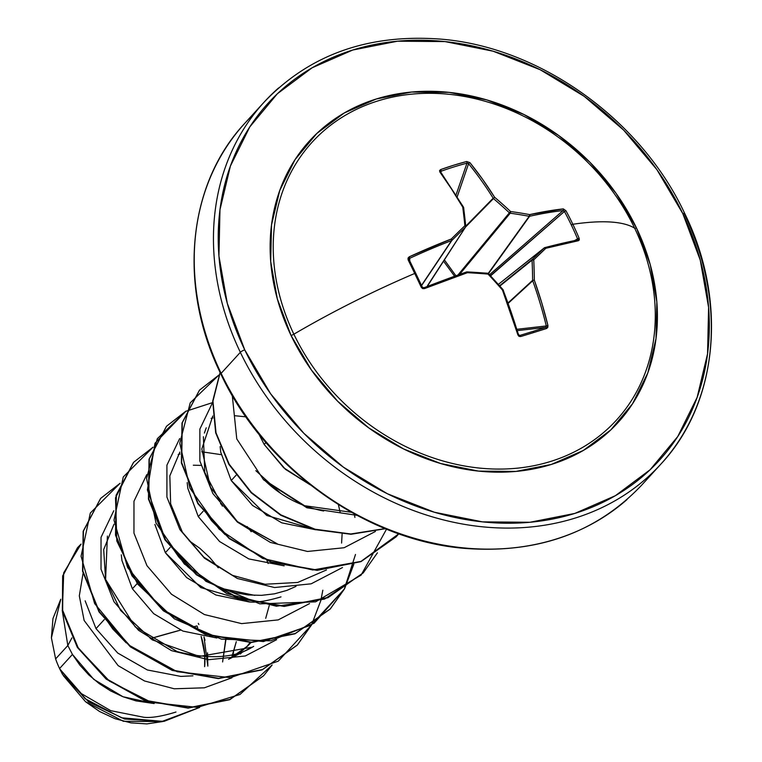 <?xml version="1.0" encoding="UTF-8"?>
<svg xmlns="http://www.w3.org/2000/svg" width="762" height="762" viewBox="0 0 762 762"><rect width="100%" height="100%" fill="white"/><g stroke="black" fill="none" stroke-linecap="round" stroke-linejoin="round"><path stroke-width="1.14" d="M503.063 289.998A267.281 113.767 71.2 0 1 518.408 334.632A267.281 113.767 -108.8 0 0 503.063 289.998L502.482 290.074A268.5 114.29 71.2 0 1 517.903 334.909L518.531 334.632L517.903 334.909L520.617 336.556A1.219 0.543 -106.9 0 0 519.77 335.451L519.77 335.451A267.205 24.994 -14.2 0 0 532.943 331.403A267.205 24.994 -14.2 0 0 545.659 327.393A1.219 0.667 72.3 0 1 546.621 328.47L547.945 325.565L546.306 325.955L547.945 325.565A268.5 153.191 -105.6 0 0 534.324 280.168L532.619 280.33L534.324 280.168A268.224 118.005 -81.5 0 0 533.743 259.871L532.047 260.128A1.219 0.991 -128.9 0 1 532.314 259.385L499.596 285.74L532.314 259.385A1.219 0.991 51.1 0 0 532.047 260.128L499.872 286.055L532.047 260.128A267.005 117.472 98.5 0 1 532.619 280.33A1.219 0.962 47.4 0 0 532.743 280.759L508.168 303.352L532.743 280.759A267.281 152.495 74.4 0 1 546.306 325.955L516.893 329.298L546.306 325.955A267.281 152.495 -105.6 0 0 532.743 280.759A1.219 0.962 -132.6 0 1 532.619 280.33L508.025 302.943L532.619 280.33A267.005 117.472 -81.5 0 0 532.047 260.128L533.743 259.871A268.224 10.554 -42 0 0 545.802 248.298A268.5 45.568 -23 0 1 578.52 240.678L579.13 238.239A268.424 209.379 -97.4 0 0 572.843 224.266L571.3 224.942A267.205 208.426 82.6 0 1 577.558 238.849L579.13 238.239L579.33 239.84L578.52 240.678L545.802 248.298A268.224 10.554 138 0 1 533.743 259.871A268.224 118.005 98.5 0 1 534.324 280.168L541.696 302.666L547.945 325.565L547.802 327.374L546.621 328.47A268.424 25.108 165.8 0 1 533.857 332.489A1.219 0.61 -107.3 0 0 532.943 331.403A267.205 24.994 165.8 0 1 519.77 335.451A1.219 0.543 73.1 0 1 520.617 336.556A268.424 25.108 -14.2 0 0 533.857 332.489A268.424 25.108 165.8 0 1 520.617 336.556L518.979 336.337L517.903 334.909L502.482 290.074A268.224 128.854 -133.7 0 0 488.032 274.091A268.224 91.697 177.7 0 0 467.401 272.691L424.463 288.608L422.634 288.588L421.3 287.341A268.424 38.614 -113.5 0 0 414.719 273.453A268.424 38.614 -113.5 0 0 408.118 259.832L408.022 258.108L409.242 256.823L451.266 239.011A268.224 28.308 -47.5 0 1 464.877 225.743A268.224 79.143 -86.3 0 0 462.744 207.14L451.475 188.909L439.817 171.936L439.56 170.574L440.617 169.602L453.714 165.221L466.63 161.506L469.859 162.592L482.556 179.232L494.586 197.234A268.224 167.716 46.8 0 1 510.578 211.522A268.224 130.559 -6.8 0 1 529.666 214.617L563.299 208.893L565.947 210.722A268.424 209.379 82.6 0 1 572.843 224.266A268.529 65.275 -25.6 0 1 634.66 228.181A206.064 171.279 42.4 0 0 377.895 100.927A206.064 171.279 42.4 0 0 293.865 334.204A268.529 65.275 -25.6 0 1 414.719 273.453A268.529 65.275 154.4 0 0 293.865 334.204A206.064 171.279 42.4 0 0 550.631 461.448A206.064 171.279 42.4 0 0 634.66 228.181A3.658 0.886 154.4 0 0 636.489 227.99A208.874 173.612 -137.6 0 1 551.317 464.449A208.874 173.612 -137.6 0 1 291.046 335.461A3.658 0.886 154.4 0 0 293.865 334.204A3.658 0.886 -25.6 0 1 291.046 335.461L311.448 370.075L337.699 401.298L368.789 427.92L403.536 448.923L440.598 463.506L478.555 471.107L515.931 471.421L551.317 464.449L583.33 450.456L610.743 429.978L632.517 403.803L647.805 372.932L656.015 338.566L656.844 302.009L650.253 264.671L636.489 227.99L616.096 193.377L589.845 162.163L558.746 135.541L523.999 114.529L486.937 99.955L448.989 92.354L411.604 92.04L376.228 99.012L344.214 113.005L316.792 133.483L295.018 159.658L279.73 190.529L271.52 224.895L270.691 261.452L277.292 298.79L291.046 335.461A208.874 173.612 -137.6 0 1 376.228 99.012A208.874 173.612 -137.6 0 1 636.489 227.99A3.658 0.886 -25.6 0 1 634.66 228.181A206.064 171.279 42.4 0 0 377.895 100.927A206.064 171.279 42.4 0 0 293.865 334.204A206.064 171.279 42.4 0 0 550.631 461.448A206.064 171.279 42.4 0 0 634.66 228.181A268.529 65.275 154.4 0 0 572.843 224.266A268.424 209.379 82.6 0 1 579.13 238.239L577.558 238.849A267.205 208.426 -97.4 0 0 571.3 224.942A267.205 208.426 -97.4 0 0 564.432 211.465L490.861 275.625A1.219 0.676 48.9 0 0 489.556 274.711L563.099 210.56A267.281 84.087 151.7 0 0 529.619 216.265L488.509 273.587L529.619 216.265A1.219 0.972 -144.3 0 1 529.199 216.303A267.005 129.969 173.2 0 0 510.197 213.217L460.61 273.187M684.724 213.503C727.815 301.171 718.233 402.946 660.702 464.296L641.48 485.346C596.294 532.8 537.439 553.822 464.915 548.402C365.808 540.553 264.557 468.02 220.847 374.009A3.658 0.886 -25.6 0 1 221.123 373.361A3.658 0.886 154.4 0 0 220.856 374.018C177.756 286.341 187.338 184.566 244.869 123.215L264.09 102.175C309.277 54.712 368.132 33.69 440.655 39.119C539.772 46.958 641.013 119.491 684.724 213.503A3.658 0.886 154.4 0 0 682.8 213.589A264.871 220.161 -137.6 0 1 574.786 513.436A264.871 220.161 -137.6 0 1 244.745 349.872A264.871 220.161 -137.6 0 1 352.758 50.025A264.871 220.161 -137.6 0 1 682.8 213.589A3.658 0.886 -25.6 0 1 684.724 213.503A3.658 0.886 -25.6 0 1 684.447 214.151A268.529 223.209 -137.6 0 1 646.224 478.507A268.529 223.209 -137.6 0 1 240.344 352.32A3.658 0.886 -25.6 0 1 244.745 349.872A3.658 0.886 154.4 0 0 240.344 352.32A268.529 223.209 -137.6 0 1 278.578 87.954A268.529 223.209 42.4 0 0 240.344 352.32L221.123 373.361A268.529 223.209 -137.6 0 1 208.207 182.661M150.305 638.632L180.584 630.126A488.242 118.672 154.4 0 0 150.305 638.632M196.939 625.935A488.242 118.672 154.4 0 0 194.386 626.564L196.939 625.935L197.72 627.602M51.406 637.813L52.959 618.534L60.77 599.237L51.406 637.813L55.616 658.911L67.828 645.538L55.616 658.911A86.173 71.628 42.4 0 0 59.579 668.531L72.447 654.434L67.828 645.538L71.895 637.908L67.828 645.538L62.227 610.41L67.828 645.538L72.447 654.434L59.579 668.531A86.173 71.628 42.4 0 0 59.807 668.988L81.372 693.62L110.766 710.689L143.856 717.28C151.305 718.09 162.011 716.337 175.974 712.032M85.134 600.837L96.012 628.631L104.261 619.601L96.012 628.631L117.729 653.044L147.361 669.969L180.804 676.408L192.938 675.827M218.256 567.785L209.75 557.546L199.901 548.373L189.147 540.734M121.291 554.812L121.939 560.489L132.398 588.778L137.198 583.521L132.398 588.778L153.705 613.686L182.909 631.079L216.799 638.004M220.542 503.72L222.094 504.654M247.202 526.561L251.193 531.705M154.886 524.437L165.344 552.698L170.145 547.44L165.344 552.698L186.642 577.596L215.865 594.998L248.898 601.894C255.765 602.837 266.462 601.17 280.997 596.884M187.185 482.66L187.823 488.328L198.282 516.617L203.092 511.359L198.282 516.617L219.608 541.544L248.841 558.927L284.188 565.852M220.123 446.58L220.77 452.266L231.229 480.536L236.03 475.278L231.229 480.536L252.527 505.435L281.73 522.827L315.62 529.752M258.947 434.178L264.176 444.456L265.928 442.532L264.176 444.456L285.483 469.363L310.429 484.965L283.74 467.792L264.176 444.456M225.847 640.09L222.599 661.949L225.933 637.784M231.991 656.368L236.287 641.709L232.753 654.396M154.162 703.555L122.977 696.735L93.755 679.342L72.447 654.434L79.8 665.055L88.744 674.846L99.089 683.543L110.585 690.905L122.977 696.735L135.988 700.878L154.162 703.555M240.335 654.015L241.906 652.462M251.041 642.518L247.593 646.071L228.59 659.33L242.907 650.205L251.041 642.518M254.822 595.389L221.809 588.493M254.889 113.062A268.529 223.209 42.4 0 0 221.123 373.361L240.344 352.32A268.529 223.209 42.4 0 0 646.224 478.507M221.123 373.361A268.529 223.209 42.4 0 0 627.002 499.558A268.529 223.209 -137.6 0 1 221.123 373.361M63.389 675.732L85.534 701.716L123.406 721.29L162.639 721.566L146.856 723.9L130.969 722.871L115.014 718.699L99.622 711.527L85.534 701.716L63.389 675.732M207.502 652.843L207.835 666.131L203.978 636.841M83.029 573.5L79.315 595.874L84.134 620.487L118.139 665.636L144.561 680.99L174.241 688.781L204.349 687.81L231.953 677.77L204.349 687.81L174.241 688.781L144.561 680.99L118.139 665.636L84.134 620.487L79.315 595.874L83.029 573.5M272.129 664.988L239.982 694.487L197.368 707.393L151.381 702.374L109.509 681.161L78.334 648.186L62.427 609.733L63.694 572.853L81.039 544.106L77.724 547.468L62.922 575.758L62.655 610.857L77.676 647.176L106.413 678.78L145.113 700.307L188.366 707.812L229.943 699.421L263.69 675.665L272.129 664.988M233.477 652.358L232.581 657.225L233.477 652.358M59.807 668.988L62.608 674.522L88.725 701.983L124.644 719.033L164.02 721.366L199.615 707.45L164.02 721.366L124.644 719.033L88.725 701.983L62.608 674.522L59.893 669.207L85.096 698.706L121.501 717.775L162.296 721.347L199.425 707.469L162.296 721.347L121.501 717.775L85.096 698.706L59.807 668.988A86.173 71.628 -137.6 0 1 59.579 668.531A86.173 71.628 -137.6 0 1 55.616 658.911M263.547 675.808L229.667 699.726L188.09 708.117L144.837 700.602L106.137 679.075L77.4 647.471L62.379 611.153L62.646 576.062L77.448 547.773L62.684 575.891L62.351 611.029L77.353 647.395L106.109 679.056L144.866 700.611L188.185 708.108L229.81 699.668L263.547 675.808M105.394 618.353L112.747 628.974L126.244 642.88M265.7 618.315L269.234 605.619M171.279 546.192L178.632 556.812L187.576 566.604L197.92 575.291L209.417 582.663L221.809 588.493L234.82 592.626L248.136 594.941L261.461 595.351L274.482 593.827L286.893 590.388L296.027 586.388M204.226 510.111L211.579 520.732L225.142 534.686M351.32 512.274L304.543 505.711L264.09 479.784C280.787 496.119 300.638 506.53 323.64 511.016M212.808 416.004L201.806 449.008L210.455 487.261L237.382 521.599L277.111 543.706L238.963 522.923M222.39 506.12L204.768 472.43L203.406 436.75M204.387 433.045L206.235 427.815M193.31 465.22L200.844 465.372M230.143 658.549L252.051 647.205L199.454 656.434L152.229 639.861L120.577 610.429L105.594 579.415L107.404 536.057M356.921 515.331L306.924 507.787L263.595 479.822L236.763 438.893L232.296 395.573L236.763 438.893L263.595 479.822L306.924 507.787L356.921 515.331M375.447 531.438L344.119 547.735L307.505 551.459L270.329 542.401L237.373 522.084L212.865 493.557L199.854 460.991L199.863 429.101L212.608 402.507L199.863 429.101L199.854 460.991L212.865 493.557L237.373 522.084L270.329 542.401L307.505 551.459L344.119 547.735L375.447 531.438M342.5 567.528L311.163 583.816L274.558 587.54L237.382 578.482L204.426 558.155L179.918 529.638L166.907 497.062L166.916 465.172L179.67 438.588L166.916 465.172L166.907 497.062L179.918 529.638L204.426 558.155L237.382 578.482L274.558 587.54L311.163 583.816L342.5 567.528M211.141 418.414L212.989 417.919M234.706 415.709L245.907 416.843M338.385 504.606L340.223 512.693M342.109 534.067L341.586 543.077M309.543 603.609L278.216 619.897L241.611 623.621L204.435 614.563L171.479 594.236L146.971 565.709L133.96 533.143L133.969 501.253L146.723 474.669M178.194 454.504L180.051 454M201.768 451.79L221.19 454.657M255.842 470.668L280.787 493.452M276.596 639.689L245.269 655.977L208.664 659.702L171.488 650.634L138.532 630.317L114.024 601.789L101.022 569.224L101.032 537.334L113.786 510.75M266.929 560.622L268.119 563.518M120.11 483.27L90.326 513.026L81.058 556.222L94.65 603.599L128.835 645.081L177.194 671.732L230.429 677.666L278.273 661.149L311.525 624.983L297.466 644.89L262.376 669.569L218.589 678.304L172.46 670.112L130.693 646.586L99.336 611.657L82.848 570.967L83.429 531.076L100.67 498.386L120.11 483.27M311.629 624.802L320.869 600.418M320.916 600.189L322.831 590.198M153.048 447.189L123.273 476.945L114.005 520.141L127.597 567.519L161.782 609L210.141 635.651L263.376 641.585L311.22 625.069L344.472 588.902L330.403 608.819L295.304 633.489L251.517 642.223L205.388 634.022L163.62 610.505L132.274 575.567L115.786 534.876L116.376 494.986L133.626 462.296L153.048 447.189M344.576 588.721L353.863 564.109M377.419 552.821L363.331 572.748L328.232 597.418L284.445 606.142L238.315 597.941L196.558 574.405L165.202 539.467L148.733 498.786L149.323 458.886L166.573 426.206L185.985 411.109L154.972 443.274L147.399 490.014L165.573 540.039L205.921 581.33L259.823 603.856L315.592 601.847L361.093 575.129L386.524 529.161M218.932 375.037L190.233 402.841L179.794 443.132L189.9 488.118L219.142 529.18L262.604 558.394L312.782 569.995L360.969 561.423L398.802 533.791L396.259 536.686L361.159 561.346L317.373 570.062L271.234 561.851L229.476 538.315L198.139 503.368L181.67 462.686L182.27 422.796L199.53 390.115L218.932 375.037M220.17 372.57L212.95 401.203L216.008 432.759L229.191 464.191L251.46 492.49L280.911 514.893L315.011 529.209L350.787 533.981L385.115 528.59L350.787 533.981L315.011 529.209L280.911 514.893L251.46 492.49L229.191 464.191L216.008 432.759L212.95 401.203L220.17 372.57M100.67 498.386L83.153 531.371L82.572 571.271L99.06 611.953L130.416 646.89L172.183 670.408L218.313 678.599L262.099 669.865L297.19 645.195L311.353 625.107M133.483 462.448L116.1 495.29L115.51 535.181L131.997 575.862L163.354 610.8L205.111 634.327L251.241 642.518L295.027 633.793L330.127 609.124L344.3 589.016L314.058 623.259L270.691 640.852L221.399 639.137L174.393 618.849L137.512 583.949L116.805 540.944L115.519 497.796L133.483 462.448M355.492 554.46L344.395 588.836L353.587 564.413M166.44 426.358L149.047 459.191L148.457 499.081L164.935 539.772L196.282 574.71L238.039 598.237L284.169 606.438L327.955 597.713L363.331 572.748M199.53 390.115L181.994 423.091L181.394 462.982L197.863 503.672L229.21 538.61L270.967 562.156L317.097 570.357L360.883 561.642L396.126 536.839L361.026 561.584L317.192 570.357L271.005 562.166L229.191 538.601L197.825 503.606L181.375 462.858L182.032 422.939L199.396 390.268M220.094 372.428L212.703 401.117L215.665 432.787L228.848 464.372L251.193 492.795L280.778 515.274L315.039 529.6L350.977 534.276L385.41 528.704L350.977 534.276L315.039 529.6L280.778 515.274L251.193 492.795L228.848 464.372L215.665 432.787L212.703 401.117L220.094 372.428M113.976 524.246L103.689 549.602L105.594 579.415L135.207 626.878L177.213 651.605C210.007 659.825 235.487 658.073 253.67 646.347M179.87 452.076L169.84 475.831L170.631 503.768L182.356 532.143L203.797 557.136L232.496 575.348L265.071 584.254L297.685 582.463L326.488 569.957M363.083 573.024L324.564 599.084L276.425 606.238L226.857 593.646L184.328 563.985L156.02 523.008L146.58 478.441L157.315 438.702L185.909 411.309M186.099 411.213L212.522 402.622M354.568 515.493L354.911 517.417M297.323 645.043L262.242 669.808L218.418 678.599L172.222 670.427L130.397 646.881L99.022 611.886L82.544 571.148L83.191 531.219L100.536 498.538M315.335 529.676L266.719 515.445L231.229 480.536M249.469 601.847L200.739 587.559L165.344 552.698M205.007 640.232L203.997 636.908M198.882 624.535L198.291 623.373M201.12 636.346L204.749 654.329L204.626 666.664A80.143 66.618 42.4 0 0 201.12 636.346M246.85 646.776L250.05 642.518M682.8 213.589L700.249 260.099L708.603 307.438L707.555 353.797L697.144 397.383L677.761 436.521L650.148 469.716L615.382 495.691L574.786 513.436L529.923 522.275L482.517 521.875L434.388 512.245L387.391 493.757L343.329 467.116L303.895 433.359L270.605 393.763L244.745 349.872L227.295 303.362L218.932 256.013L219.98 209.664L230.391 166.078L249.774 126.93L277.387 93.736L312.153 67.77L352.758 50.025L397.621 41.186L445.027 41.586L493.147 51.216L540.144 69.704L584.206 96.345L623.64 130.102L656.93 169.688L682.8 213.589M532.314 259.385A267.005 10.506 -42 0 0 544.316 247.86L498.377 284.378L544.316 247.86A1.219 1.029 -128.5 0 1 544.668 247.66L544.316 247.86A267.005 10.506 138 0 1 532.314 259.385A1.219 0.733 46.3 0 1 533.743 259.871A1.219 0.733 -133.7 0 0 532.314 259.385M545.001 247.574A267.281 45.358 -23 0 1 577.244 240.068A267.281 45.358 157 0 0 545.001 247.574M577.244 240.068L577.558 238.849L574.634 240.554L577.558 238.849L577.244 240.068A1.219 0.933 -101.2 0 1 577.491 239.982A1.219 0.933 78.8 0 1 578.52 240.678A1.219 0.933 -101.2 0 0 577.491 239.982A1.219 0.933 78.8 0 0 577.472 239.982L544.83 247.593L544.316 247.86L545.802 248.298A1.219 0.81 -134 0 0 544.316 247.86M488.252 273.387L529.199 216.303L488.252 273.387M457.952 275.006L509.378 212.817A267.005 166.954 -133.2 0 0 493.462 198.587L465.601 226.981L493.462 198.587A1.219 0.953 -135.5 0 1 493.185 198.206A267.281 152.495 -105.6 0 0 468.573 163.716L457.21 196.758L468.573 163.716A267.281 152.495 74.4 0 1 493.185 198.206L465.782 226.133L493.462 198.587A267.005 166.954 46.8 0 1 509.378 212.817L457.952 275.006M444.379 259.89L455.886 275.758M456.057 194.91L466.973 163.163A267.205 144.999 140.8 0 0 441.084 171.221L440.884 172.393L441.084 171.221A267.205 144.999 -39.2 0 1 466.973 163.163L468.573 163.716A1.219 0.61 -39.2 0 1 469.859 162.592A1.219 0.61 140.8 0 0 468.573 163.716L466.973 163.163A1.219 0.657 -104.8 0 0 466.63 161.506A1.219 0.657 75.2 0 1 466.973 163.163L456.057 194.91M427.177 286.493L465.468 227.133A267.005 28.175 132.5 0 0 451.933 240.344L421.586 285.569L451.933 240.344A1.219 0.991 -146.1 0 1 451.58 240.544A267.281 84.087 151.7 0 0 409.746 258.28L409.775 260.937L409.242 256.823L408.118 259.832A268.424 38.614 66.5 0 1 414.719 273.453A268.424 38.614 66.5 0 1 421.3 287.341L424.463 288.608A268.5 45.568 -23 0 1 467.401 272.691A268.224 91.697 -2.3 0 1 488.032 274.091A268.224 128.854 46.3 0 1 502.482 290.074L502.787 289.617A267.005 128.273 -133.7 0 0 488.413 273.701A267.005 128.273 46.3 0 1 488.423 273.72M421.491 285.388L451.58 240.544L421.491 285.388M422.281 287.093A267.205 38.433 -113.5 0 0 409.184 259.766A267.205 38.433 66.5 0 1 422.31 287.15L421.3 287.341L423.081 287.779M423.948 287.76A267.281 45.358 -23 0 1 466.63 271.939L467.401 272.691L466.63 271.939A267.281 45.358 157 0 0 423.948 287.76M466.811 271.901A1.219 1.048 50.3 0 1 467.049 271.901L467.049 271.901A267.005 91.288 -2.3 0 1 487.585 273.301A267.005 91.288 177.7 0 0 467.268 271.91M545.659 327.393L517.303 330.622L545.659 327.393A267.205 24.994 165.8 0 1 532.943 331.403A1.219 0.61 72.7 0 1 533.857 332.489A268.424 25.108 -14.2 0 0 546.621 328.47A1.219 0.667 -107.7 0 0 545.659 327.393L546.306 325.955L545.659 327.393M427.73 286.922L427.863 286.226M443.551 261.175L454.6 276.215M519.77 335.451L518.408 334.632L519.751 335.461M490.566 275.796L489.556 274.711L563.099 210.56L564.432 211.465L489.995 276.044M459.591 274.415L510.197 213.217A1.219 0.953 -140.4 0 1 509.378 212.817L510.197 213.217A267.005 129.969 -6.8 0 1 529.199 216.303L529.619 216.265A267.281 84.087 -28.3 0 1 563.099 210.56L564.432 211.465A267.205 208.426 82.6 0 1 571.3 224.942L572.843 224.266A268.424 209.379 -97.4 0 0 565.947 210.722L564.432 211.465L565.947 210.722L563.299 208.893A1.219 0.914 83.7 0 1 563.099 210.56A1.219 0.914 -96.3 0 0 563.299 208.893A268.5 84.468 151.7 0 0 529.666 214.617A1.219 0.772 77.5 0 1 529.619 216.265L529.666 214.617L529.199 216.303A1.219 0.581 -79.4 0 0 529.666 214.617A268.224 130.559 173.2 0 0 510.578 211.522A1.219 0.505 97.8 0 1 510.197 213.217L510.578 211.522L509.378 212.817L510.578 211.522A268.224 167.716 -133.2 0 0 494.586 197.234L493.462 198.587L494.586 197.234A268.5 153.191 -105.6 0 0 469.859 162.592L466.63 161.506A268.424 145.656 140.8 0 0 440.617 169.602A1.219 0.562 70.3 0 1 441.084 171.221A1.219 0.562 -109.7 0 0 440.617 169.602L439.817 171.936A1.219 0.648 -35.9 0 1 440.617 172.031A1.219 0.648 -35.9 0 1 440.684 172.393L441.084 171.221L440.684 172.393A1.219 0.648 144.1 0 0 440.617 172.031A1.219 0.648 144.1 0 0 439.817 171.936A268.5 114.29 71.2 0 1 462.744 207.14A1.219 0.476 -30.4 0 1 463.515 207.178L463.667 207.645A1.219 0.648 172.6 0 0 462.744 207.14L463.629 207.874A1.219 0.648 172.6 0 0 463.667 207.626L465.611 226.971A1.219 1.029 32.8 0 0 465.744 226.39A1.219 0.562 174.4 0 0 465.792 226.19L465.792 226.19A1.219 0.562 174.4 0 0 464.877 225.743A268.224 28.308 132.5 0 0 451.266 239.011A268.5 84.468 151.7 0 0 409.242 256.823L409.746 258.28A267.281 84.087 -28.3 0 1 451.58 240.544L451.266 239.011L451.58 240.544A1.219 0.991 33.9 0 0 451.933 240.344A1.219 0.533 -134.6 0 0 451.266 239.011A1.219 0.533 45.4 0 1 451.933 240.344A267.005 28.175 -47.5 0 1 465.468 227.133L427.492 285.702M427.339 286.312L465.601 226.981A1.219 1.029 -147.2 0 1 465.468 227.133A1.219 0.619 -134 0 0 464.877 225.743A1.219 0.562 -5.6 0 1 465.792 226.19M409.184 259.766L409.746 258.28L409.184 259.766L408.118 259.832L409.146 259.671M498.377 284.369L544.83 247.593A1.219 0.781 75.3 0 1 545.802 248.298L544.668 247.66M502.939 289.55L488.528 273.606L488.032 274.091L488.413 273.701A1.219 1.067 46.1 0 0 487.899 273.368M488.528 273.606L487.737 273.225L488.032 274.091L487.585 273.301M423.882 287.788L422.31 287.15L409.175 259.709M462.744 207.14L463.506 207.445L462.744 207.14A268.224 79.143 93.7 0 1 464.877 225.743A1.219 0.619 46 0 1 465.468 227.133A1.219 1.029 32.8 0 0 465.611 226.971M465.706 226.019A267.005 78.791 -86.3 0 0 463.629 207.874M518.531 334.632L503.149 289.912M487.737 273.225L466.696 271.901L423.91 287.75M463.515 207.178L440.531 171.802"/></g></svg>
